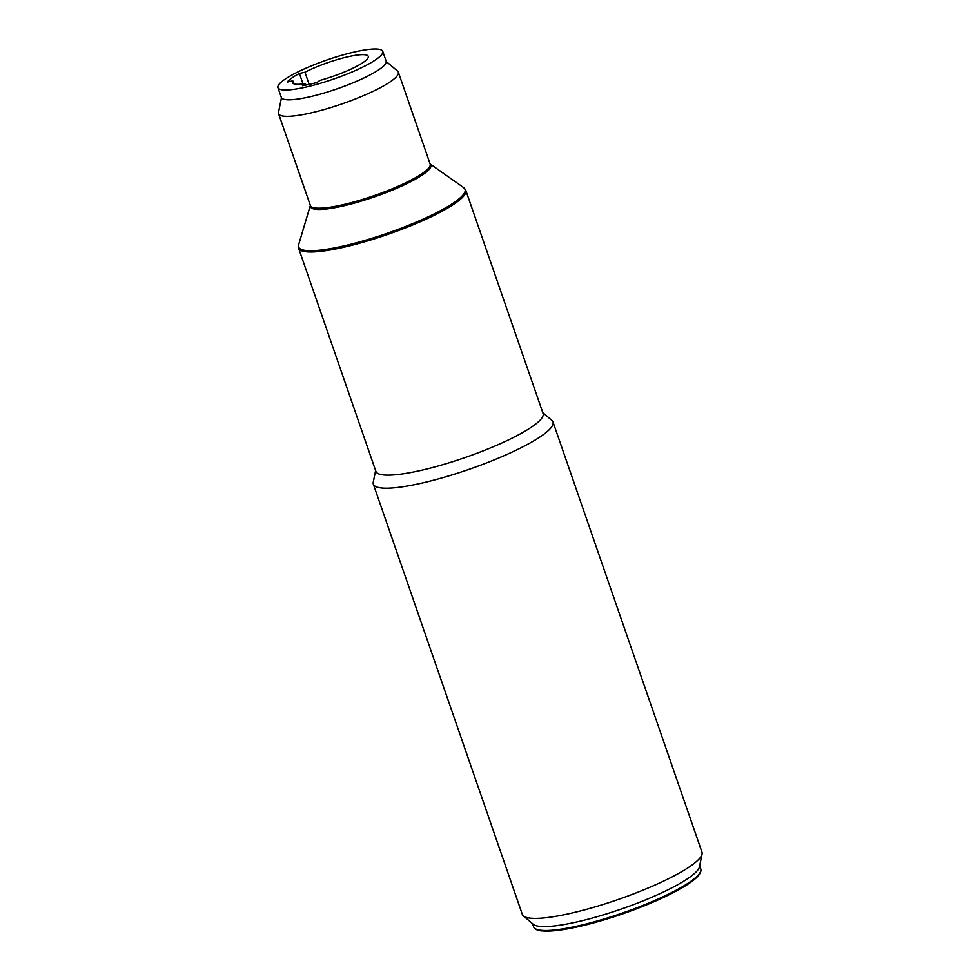 <?xml version="1.0" encoding="UTF-8"?>
<svg xmlns="http://www.w3.org/2000/svg" width="980" height="980" viewBox="0 0 980 980"><rect width="100%" height="100%" fill="white"/><g stroke="black" fill="none" stroke-linecap="round" stroke-linejoin="round"><path stroke-width="1.47" d="M277.94 87.649L281.346 97.461A55.456 10.106 -19.1 0 0 308.737 97.044A55.456 10.106 -19.1 0 0 362.024 78.878A55.456 10.106 -19.1 0 0 386.145 61.164L382.751 51.352A55.456 10.106 160.9 0 1 355.042 70.683A55.456 10.106 160.9 0 1 298.398 88.629A55.456 10.106 160.9 0 1 277.94 87.649A55.456 10.106 160.9 0 1 302.073 69.935A55.456 10.106 160.9 0 1 355.36 51.781A55.456 10.106 160.9 0 1 382.751 51.352M293.829 83.815L292.8 80.838L287.238 82.075A46.477 8.465 -19.1 0 1 299.39 73.463L303.028 83.986M305.919 85.088L305.417 83.643A40.143 7.313 160.9 0 1 292.42 82.638A40.143 7.313 160.9 0 1 292.8 80.838M309.153 84.403L304.939 72.226A40.143 7.313 160.9 0 1 344.715 57.55A40.143 7.313 160.9 0 1 368.272 56.362A40.143 7.313 160.9 0 1 319.933 80.409L317.018 82.467A46.477 8.465 -19.1 0 1 302.502 85.713L305.417 83.643M304.939 72.226L299.39 73.463M542.798 412.666L551.875 420.383A95.06 17.322 160.9 0 1 552.99 421.951L701.962 852.147A95.06 17.322 160.9 0 1 702.06 854.082L699.487 866.724A88.457 16.121 160.9 0 1 639.793 902.2A88.457 16.121 160.9 0 1 533.267 924.287L523.43 915.933A95.06 17.322 160.9 0 1 522.303 914.365L373.331 484.169A95.06 17.322 160.9 0 1 373.245 482.234L375.61 470.559M386.218 61.471L397.586 71.124A63.382 11.552 160.9 0 1 398.346 72.177A63.382 11.552 160.9 0 1 355.642 98.87A63.382 11.552 160.9 0 1 278.565 113.656A63.382 11.552 160.9 0 1 278.504 112.369L281.468 97.743M298.618 248.234A88.457 16.121 160.9 0 0 406.198 227.605A88.457 16.121 160.9 0 0 465.806 190.341L543.079 413.487A88.457 16.121 160.9 0 1 483.471 450.751A88.457 16.121 160.9 0 1 375.891 471.38L298.618 248.234L298.618 244.78A88.078 16.047 160.9 0 0 405.708 226.441A88.078 16.047 160.9 0 0 463.675 187.621L430.11 163.942A63.761 11.613 160.9 0 1 387.933 191.884A63.761 11.613 160.9 0 1 310.354 205.433L298.618 244.78M552.99 421.951A95.06 17.322 160.9 0 1 488.934 461.997A95.06 17.322 160.9 0 1 373.331 484.169M702.06 854.082A95.06 17.322 160.9 0 1 637.907 892.192A95.06 17.322 160.9 0 1 523.43 915.933M699.683 865.744L700.761 868.856A88.457 16.121 160.9 0 1 641.153 906.12A88.457 16.121 160.9 0 1 533.586 926.749L532.508 923.638M699.928 872.837A87.404 15.925 160.9 0 1 641.214 907.002A87.404 15.925 160.9 0 1 536.709 929.359M398.346 72.177L430.147 164.028A63.382 11.552 160.9 0 1 387.443 190.72A63.382 11.552 160.9 0 1 310.378 205.506L278.565 113.656M700.761 868.856C702.072 873.18 696.535 879.085 684.15 886.582C668.581 895.867 648.148 904.944 622.851 913.813C596.881 922.707 574.831 928.281 556.677 930.522L541.327 930.89C536.954 930.339 534.37 928.967 533.586 926.749M465.806 190.341L463.675 187.621"/></g></svg>
